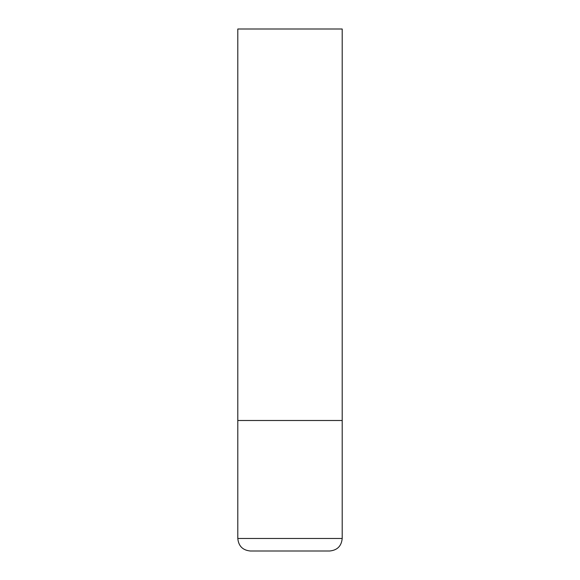 <?xml version="1.0" encoding="UTF-8"?>
<svg xmlns="http://www.w3.org/2000/svg" width="580" height="580" viewBox="0 0 580 580"><rect width="100%" height="100%" fill="white"/><g stroke="black" fill="none" stroke-linecap="round" stroke-linejoin="round"><path stroke-width="0.43" stroke-dasharray="2.9 2.17" d="M290 420.5L342.2 420.5L290 420.5M250.328 551L329.672 551M342.2 29L237.8 29M237.8 538.472L342.2 538.472"/><path stroke-width="0.87" d="M342.2 538.472L342.2 420.5L237.8 420.5L342.2 420.5L342.2 29L237.8 29L237.8 538.472C238.539 546.077 242.715 550.253 250.328 551L329.672 551C337.285 550.253 341.461 546.077 342.2 538.472L237.8 538.472"/></g></svg>
